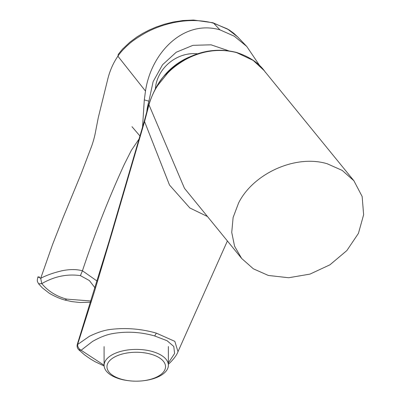 <?xml version="1.0" encoding="UTF-8"?>
<svg xmlns="http://www.w3.org/2000/svg" width="401" height="401" viewBox="0 0 401 401"><rect width="100%" height="100%" fill="white"/><g stroke="black" fill="none" stroke-linecap="round" stroke-linejoin="round"><path stroke-width="0.6" d="M238.605 202.946L233.116 217.497L231.743 232.41L234.56 246.194L241.648 258.45L253.362 268.815L268.344 275.457L288.715 277.743L310.028 274.094L329.968 264.795L346.87 250.54L358.434 233.357L363.632 214.741L362.148 196.5L353.893 180.741L342.188 170.4L327.231 163.773C296.048 154.185 253.457 173.232 238.605 202.946M353.893 180.741L263.833 70.265L253.161 60.396L236.6 52.601C212.034 46.396 193.262 55.358 185.117 59.784C177.718 64.155 171.859 68.646 167.538 73.273L157.859 85.278C154.039 90.972 151.077 97.478 148.966 104.801L184.455 188.29L241.648 258.445M148.971 104.791L144.555 121.558L169.503 185.041L189.858 207.974L207.482 216.535M265.527 72.461C259.547 63.468 249.788 56.767 236.259 52.361C218.966 48.195 202.365 50.265 186.46 58.576C179.292 62.335 172.711 67.308 166.721 73.493C160.255 78.887 154.28 89.167 148.806 104.33L144.33 120.972L144.555 121.558L112.265 231.999L94.41 291.652L77.614 344.494L89.423 336.289C97.598 332.324 104.816 330.018 111.067 329.371C126.22 327.597 141.312 328.85 156.35 333.131L174.836 341.356L177.989 351.677M168.39 362.915L174.605 353.476L173.778 346.464L167.087 340.72L154.661 335.958C140.686 331.963 126.721 331.171 112.766 333.587C106.776 334.564 99.999 337.196 92.446 341.492L81.117 350.253L104.1 365.251M235.813 52.391L236.6 52.601M149.192 103.999L148.811 104.33L148.966 104.801M144.555 121.558L144.335 120.972L109.132 241.222L77.368 344.148A5.449 5.449 0 0 0 78.736 349.752L81.117 350.253C78.807 348.94 77.639 347.02 77.614 344.494L77.363 344.148L77.774 344.018M130.992 380.95L130.475 380.905A32.145 15.875 -0.1 0 1 104.1 365.331A32.145 15.875 -0.1 0 1 108.27 357.497A32.145 15.875 -0.1 0 1 144.42 349.918A32.145 15.875 -0.1 0 1 168.39 365.231A32.145 15.875 -0.1 0 1 142.064 380.885L141.548 380.935A29.283 14.461 -0.1 0 1 130.992 380.95A29.283 14.461 -0.1 0 1 110.761 359.627A29.283 14.461 -0.1 0 1 160.099 358.299A29.283 14.461 -0.1 0 1 141.548 380.935M97.202 281.141L82.441 270.785C94.816 233.628 108.786 198.114 124.355 164.24L131.363 150.34L138.921 139.207M39.509 277.006L37.894 276.901C36.917 281.858 37.208 280.885 38.596 283.803L41.799 283.607C54.391 276.379 67.258 273.723 80.4 275.632L82.441 270.785C76.521 269.171 69.639 269.176 61.794 270.805C53.148 272.891 46.12 275.397 40.701 278.319L52.516 244.64L63.097 217.583L81.338 173.307L91.844 145.628C93.518 140.721 94.756 136.069 95.553 131.678L98.285 117.608L107.488 80.28C109.593 71.248 113.062 63.223 117.899 56.2C119.994 52.942 123.398 49.163 128.114 44.867C131.749 41.413 137.533 37.428 145.468 32.902C160.866 24.411 187.728 16.185 213.643 23.213L227.392 28.907L237.643 36.882L246.75 46.456M228.625 50.787L211.041 44.817L192.946 45.333L176.224 52.245L162.52 64.782L153.127 81.629L148.891 101.172L144.3 99.894L145.493 91.082L117.899 56.2L118.325 54.24M144.3 99.894L142.545 126.987M145.493 91.077C151.072 52.847 183.493 19.298 219.964 29.859L213.643 23.213L211.939 22.757M197.633 53.834A35.549 30.737 140.8 0 0 155.398 88.556M148.891 101.172A64.852 56.07 140.8 0 0 146.751 112.064M259.978 66.035L246.755 46.456L234.254 36.19L219.964 29.859M37.894 276.901L40.701 278.319L41.799 283.607C48.12 291.191 56.406 296.359 66.646 299.116L65.127 300.088C59.478 298.8 51.158 294.59 48.822 292.9L42.366 287.883L38.611 283.828M91.112 301.006L66.646 299.116M80.4 275.632L89.363 280.535L95.117 287.988M156.35 333.131L154.661 335.958M184.671 188.555L184.455 188.29M177.999 351.657L227.392 240.961M78.736 349.747L84.541 354.85L90.335 358.915L95.202 361.772L104.13 365.988M168.39 364.233L169.372 363.341C173.969 358.825 176.851 354.92 178.014 351.622M168.39 365.231L168.365 346.534M104.1 365.331L104.075 346.629M191.568 56.135A66.741 66.741 0 0 0 159.087 82.751M139.894 135.924L132.014 126.721M237.823 37.067L233.863 33.368L229.001 29.819L212.876 22.737L193.558 20.05L183.006 20.526L173.082 22.06L164.174 24.301L156.089 27.073L149.062 30.1L142.415 33.574L136.841 37.022L129.914 42.15L122.41 49.223L118.265 54.32M90.741 302.209L79.959 302.514L71.709 301.582L65.132 300.103"/></g></svg>
